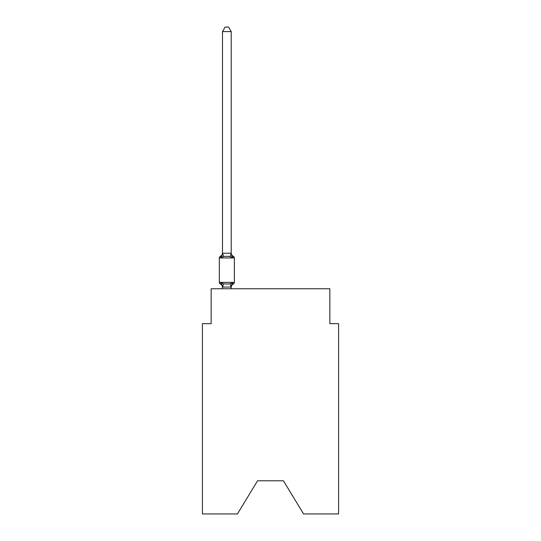 <?xml version="1.0" encoding="UTF-8"?>
<svg xmlns="http://www.w3.org/2000/svg" width="541" height="541" viewBox="0 0 541 541"><rect width="100%" height="100%" fill="white"/><g stroke="black" fill="none" stroke-linecap="round" stroke-linejoin="round"><path stroke-width="0.81" d="M283.416 480.78L303.582 513.95L338.585 513.95L338.585 323.66L329.854 323.66L329.854 288.745L211.146 288.745L211.146 323.66L202.415 323.66L202.415 513.95L237.418 513.95L257.584 480.78L283.416 480.78L257.584 480.78M232.312 282.713L233.381 283.944L232.312 282.713L233.381 283.944L232.312 282.713L233.381 283.944L232.312 282.713L233.381 283.944L232.312 282.713L233.381 283.944L232.312 282.713L233.381 283.944L232.312 282.713L233.381 283.944L232.312 282.713L233.381 283.944L232.312 282.713L233.381 283.944L232.312 282.713L231.149 287.061L222.561 287.061L221.397 282.713L220.329 283.944A1.745 1.745 0 0 1 219.348 282.368A1.745 1.745 0 0 0 220.329 283.944L221.397 282.713L220.329 283.944A1.745 1.745 0 0 1 219.348 282.368A1.745 1.745 0 0 0 220.329 283.944L221.397 282.713L220.329 283.944A1.745 1.745 0 0 1 219.348 282.368A1.745 1.745 0 0 0 220.329 283.944L221.397 282.713L220.329 283.944A1.745 1.745 0 0 1 219.348 282.368A1.745 1.745 0 0 0 220.329 283.944L221.397 282.713L220.329 283.944A1.745 1.745 0 0 1 219.348 282.368A1.745 1.745 0 0 0 220.329 283.944L221.397 282.713L220.329 283.944A1.745 1.745 0 0 1 219.348 282.368A1.745 1.745 0 0 0 220.329 283.944L221.397 282.713L220.329 283.944A1.745 1.745 0 0 1 219.348 282.368A1.745 1.745 0 0 0 220.329 283.944L221.397 282.713L220.329 283.944A1.745 1.745 0 0 1 219.348 282.368A1.745 1.745 0 0 0 220.329 283.944L221.397 282.713L220.329 283.944A1.745 1.745 0 0 1 219.348 282.368A1.745 1.745 0 0 0 220.329 283.944L221.397 282.713L220.329 283.944A1.745 1.745 0 0 1 219.348 282.368A1.745 1.745 0 0 0 220.329 283.944L221.397 282.713L220.329 283.944A1.745 1.745 0 0 1 219.348 282.368A1.745 1.745 0 0 0 220.329 283.944L221.397 282.713L220.329 283.944A1.745 1.745 0 0 1 219.348 282.368A1.745 1.745 0 0 0 220.329 283.944L221.397 282.713L220.329 283.944A1.745 1.745 0 0 1 219.348 282.368A1.745 1.745 0 0 0 220.329 283.944L221.397 282.713L220.329 283.944A1.745 1.745 0 0 1 219.348 282.368A1.745 1.745 0 0 0 220.329 283.944L221.397 282.713L220.329 283.944A1.745 1.745 0 0 1 219.348 282.368A1.745 1.745 0 0 0 220.329 283.944L221.397 282.713L220.329 283.944A1.745 1.745 0 0 1 219.348 282.368A1.745 1.745 0 0 0 220.329 283.944L221.397 282.713L220.329 283.944A1.745 1.745 0 0 1 219.348 282.368A1.745 1.745 0 0 0 220.329 283.944L221.397 282.713L223.582 283.836L226.855 284.011L230.128 283.836L232.312 282.713L232.88 283.7M231.217 31.588L222.493 31.588L225.11 27.05L228.6 27.05L231.217 31.588L231.217 253.425L232.312 257.59L233.381 256.36L232.312 257.59L233.381 256.36L232.312 257.59L233.381 256.36L232.312 257.59L233.381 256.36L232.312 257.59L233.381 256.36L232.312 257.59L233.381 256.36L232.312 257.59L233.381 256.36L232.312 257.59L233.381 256.36L232.312 257.59L233.381 256.36L232.312 257.59L233.381 256.36L232.312 257.59L233.381 256.36L232.312 257.59L233.381 256.36L232.312 257.59L233.381 256.36L232.312 257.59L233.381 256.36L232.312 257.59L233.381 256.36L232.312 257.59L233.381 256.36L232.312 257.59L230.128 256.468L226.855 256.292L223.582 256.468L221.397 257.59L220.329 256.36A1.745 1.745 0 0 0 219.348 257.929A1.745 1.745 0 0 1 220.329 256.36L220.829 256.603L220.329 256.36A1.745 1.745 0 0 0 219.348 257.929A1.745 1.745 0 0 1 220.329 256.36A1.745 1.745 0 0 0 219.348 257.929A1.745 1.745 0 0 1 220.329 256.36L220.829 256.603L220.329 256.36A1.745 1.745 0 0 0 219.348 257.929A1.745 1.745 0 0 1 220.329 256.36A1.745 1.745 0 0 0 219.348 257.929A1.745 1.745 0 0 1 220.329 256.36L220.829 256.603L220.329 256.36A1.745 1.745 0 0 0 219.348 257.929A1.745 1.745 0 0 1 220.329 256.36A1.745 1.745 0 0 0 219.348 257.929A1.745 1.745 0 0 1 220.329 256.36L220.829 256.603L220.329 256.36A1.745 1.745 0 0 0 219.348 257.929A1.745 1.745 0 0 1 220.329 256.36A1.745 1.745 0 0 0 219.348 257.929A1.745 1.745 0 0 1 220.329 256.36L220.829 256.603L220.329 256.36A1.745 1.745 0 0 0 219.348 257.929A1.745 1.745 0 0 1 220.329 256.36A1.745 1.745 0 0 0 219.348 257.929A1.745 1.745 0 0 1 220.329 256.36L220.829 256.603L220.329 256.36A1.745 1.745 0 0 0 219.348 257.929A1.745 1.745 0 0 1 220.329 256.36A1.745 1.745 0 0 0 219.348 257.929A1.745 1.745 0 0 1 220.329 256.36L220.829 256.603L220.329 256.36A1.745 1.745 0 0 0 219.348 257.929A1.745 1.745 0 0 1 220.329 256.36A1.745 1.745 0 0 0 219.348 257.929A1.745 1.745 0 0 1 220.329 256.36L220.829 256.603L220.329 256.36A1.745 1.745 0 0 0 219.348 257.929A1.745 1.745 0 0 1 220.329 256.36A1.745 1.745 0 0 0 219.348 257.929A1.745 1.745 0 0 1 220.329 256.36L220.829 256.603M231.217 253.425L230.128 256.468M231.217 286.879L231.629 284.823L231.217 286.879M220.329 256.36L221.397 257.59L220.329 256.36A1.745 1.745 0 0 0 219.348 257.929A1.745 1.745 0 0 1 220.329 256.36L221.397 257.59L220.329 256.36A3.841 3.841 0 0 0 222.493 252.904M222.493 287.393L222.493 286.879L222.493 287.393A3.841 3.841 0 0 0 220.329 283.944A1.745 1.745 0 0 1 219.348 282.368L234.361 282.368L234.361 257.929L234.361 282.368A1.745 1.745 0 0 1 233.381 283.944A3.841 3.841 0 0 0 231.217 287.393M231.217 252.904A3.841 3.841 0 0 0 233.381 256.36L232.312 257.59L233.381 256.36A1.745 1.745 0 0 1 234.361 257.929L219.348 257.929L219.348 282.368M222.493 31.588L222.493 253.262L231.149 253.242M221.397 257.59L222.493 253.262M231.217 288.745L231.217 287.034M222.493 288.745L222.493 287.034M223.582 283.836L222.561 287.061M230.128 283.836L231.149 287.061M222.561 253.242L223.582 256.468"/></g></svg>
